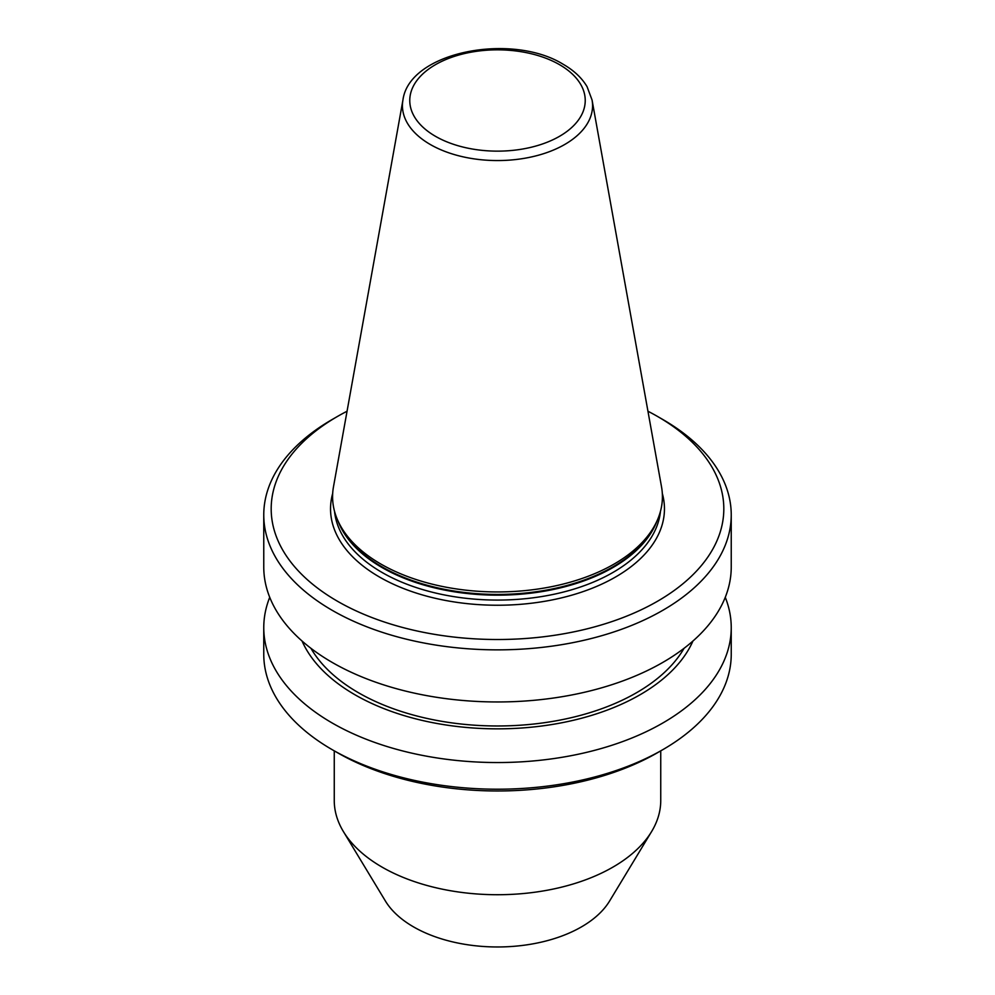 <?xml version="1.0" encoding="UTF-8"?>
<svg xmlns="http://www.w3.org/2000/svg" width="995" height="995" viewBox="0 0 995 995"><rect width="100%" height="100%" fill="white"/><g stroke="black" fill="none" stroke-linecap="round" stroke-linejoin="round"><path stroke-width="1.49" d="M402.938 100.022L333.462 486.916A164.921 95.209 0 0 0 338.138 521.231A164.921 95.209 0 0 0 380.886 564.053A164.921 95.209 0 0 0 540.297 588.679A164.921 95.209 0 0 0 656.862 521.231A164.921 95.209 0 0 0 661.538 486.916L592.062 100.022L587.087 86.714C581.864 77.921 573.916 70.458 563.245 64.314C511.679 32.263 409.181 51.728 402.938 100.022A95.072 54.887 0 0 0 430.275 144.486A95.072 54.887 0 0 0 538.37 155.232A95.072 54.887 0 0 0 592.062 100.022M337.467 601.241A226.325 130.668 0 0 0 657.533 601.241A226.325 130.668 0 0 0 657.533 416.457L662.782 419.48A233.738 134.947 0 0 1 731.238 514.912A233.738 134.947 0 0 1 586.951 639.586A233.738 134.947 0 0 1 332.218 610.333A233.738 134.947 0 0 1 263.762 514.912A233.738 134.947 0 0 1 332.218 419.48L337.467 416.457A226.325 130.668 0 0 0 337.467 601.241M263.762 514.912L263.762 567.013A233.738 134.947 0 0 0 332.218 662.434A233.738 134.947 0 0 0 586.951 691.687A233.738 134.947 0 0 0 731.238 567.013L731.238 514.912M310.925 648.292A196.637 113.529 0 0 0 358.461 692.731A196.637 113.529 0 0 0 684.075 648.292M302.07 641.041A201.612 116.403 0 0 0 354.941 694.759A201.612 116.403 0 0 0 551.006 724.671A201.612 116.403 0 0 0 692.93 641.041M269.732 597.311A233.738 134.947 0 0 0 263.762 627.596A233.738 134.947 0 0 0 332.218 723.017A233.738 134.947 0 0 0 586.951 752.27A233.738 134.947 0 0 0 731.238 627.596A233.738 134.947 0 0 0 725.268 597.311M662.782 749.683L657.533 752.705A226.325 130.668 0 0 1 337.467 752.705L332.218 749.683A233.738 134.947 0 0 0 662.782 749.683A233.738 134.947 0 0 0 731.238 654.262L731.238 627.596M334.258 750.852L334.258 800.465A163.242 94.251 0 0 0 343.387 831.546A163.242 94.251 0 0 0 382.068 867.118A163.242 94.251 0 0 0 651.613 831.546A163.242 94.251 0 0 0 660.742 800.465L660.742 750.852M343.387 831.546L385.413 901.035A118.728 68.543 0 0 0 413.547 926.892A118.728 68.543 0 0 0 609.587 901.035L651.613 831.546M263.762 627.596L263.762 654.262A233.738 134.947 0 0 0 332.218 749.683L337.467 752.705M662.782 419.48L657.533 416.457A226.325 130.668 0 0 0 647.944 411.233M347.056 411.233A226.325 130.668 0 0 0 337.467 416.457M338.138 521.231L339.581 524.353A163.429 94.351 0 0 0 381.943 566.789A163.429 94.351 0 0 0 539.912 591.192A163.429 94.351 0 0 0 655.419 524.353L656.862 521.231M337.89 520.696A163.242 94.251 0 0 0 382.068 567.548A163.242 94.251 0 0 0 543.693 591.304A163.242 94.251 0 0 0 657.11 520.696M334.531 511.318A163.242 94.251 0 0 0 382.068 572.461A163.242 94.251 0 0 0 555.546 593.915A163.242 94.251 0 0 0 660.469 511.318M332.678 493.47A166.961 96.391 0 0 0 379.443 577.013A166.961 96.391 0 0 0 573.53 594.662A166.961 96.391 0 0 0 662.322 493.47M435.462 136.303A87.722 50.645 0 0 0 559.538 136.303A87.722 50.645 0 0 0 559.538 64.675A87.722 50.645 0 0 0 435.462 64.675A87.722 50.645 0 0 0 435.462 136.303"/></g></svg>
